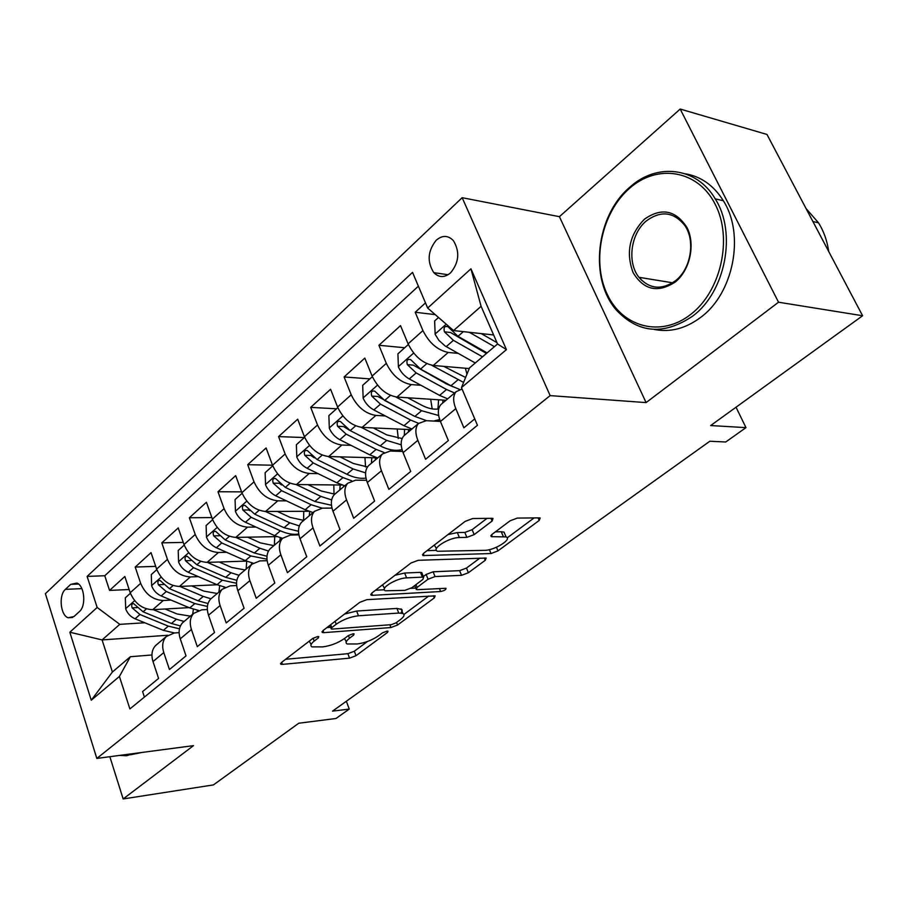 <?xml version="1.0" encoding="UTF-8"?>
<svg xmlns="http://www.w3.org/2000/svg" width="908" height="908" viewBox="0 0 908 908"><rect width="100%" height="100%" fill="white"/><g stroke="black" fill="none" stroke-linecap="round" stroke-linejoin="round"><path stroke-width="1.36" d="M317.709 636.531L312.874 638.369L281.435 662.511L280.799 664.213L282.433 664.372L349.546 658.164L356.015 655.69L387.478 632.467L388.022 631.196L387.092 631.105L382.461 632.865L378.33 635.929C371.849 640.276 364.8 642.966 357.207 643.976L347.128 643.988C345.222 642.887 346.005 640.98 349.466 638.256L353.609 635.146L354.12 633.863L353.121 633.761L348.388 635.555L344.245 638.676C337.742 643.102 330.535 645.849 322.646 646.893L311.989 646.882C310.048 645.747 310.774 643.817 314.179 641.105L318.311 637.938L318.787 636.644L317.709 636.531M436.26 240.177C427.702 250.96 426.896 261.788 433.831 272.661C438.961 277.712 444.5 277.814 450.481 272.956C459.051 262.503 460.027 251.743 453.41 240.677C448.121 235.206 442.4 235.047 436.26 240.177M492.125 521.022L493.01 518.479L491.966 518.332L472.705 518.525L465.214 521.34L423.707 553.222L422.912 555.571L491.012 553.539L497.97 550.895L539.193 520.466L540.181 517.991L539.239 517.866L517.344 518.082L510.092 520.806L492.17 534.256L491.262 536.662L506.04 536.912C512.77 538.977 494.61 550.373 484.77 550.339L437.565 551.269C430.596 549.09 449.063 537.4 459.38 537.525L466.871 537.366L474.158 534.619L492.125 521.022L491.001 518.343M109.845 756.705L123.159 798.949L213.414 784.909L298.766 723.233L335.983 718.489L349.251 709.08L332.532 711.134L709.829 441.243L725.742 441.992L745.979 427.634L736.036 407.215M778.531 302.216L680.194 109.051L559.419 216.683L646.099 402.596L778.531 302.216L862.6 315.746L710.658 425.557L745.979 427.634M646.099 402.596L550.146 395.616L96.827 758.43L45.4 593.673L462.161 197.694L550.146 395.616M123.159 798.949L193.506 745.627L96.827 758.43M366.877 599.643L359.795 602.322L322.964 630.617L322.272 632.49L323.804 632.66L390.939 627.541L397.556 625.022L434.33 597.884L435.17 595.864L366.877 599.643M371.837 593.06L410.915 563.051L418.191 560.304L486.155 558.057L485.247 560.293L468.392 572.732L461.536 575.332L435.046 576.557L428.043 579.213L417.09 587.442L416.284 589.53L417.555 589.678L445.976 588.282C446.191 589.587 444.409 590.677 440.63 591.528L372.507 595.33L371.1 595.16L371.837 593.06M680.194 109.051L766.976 134.452L862.6 315.746M425.489 302.897L415.206 312.25L435.238 314.622M458.222 353.394L448.234 352.44C437.588 350.25 429.155 342.952 422.924 330.58L408.101 343.86L400.507 325.631L378.92 345.278L404.707 347.741M420.971 385.287L411.313 384.583C400.666 382.631 392.335 375.549 386.32 363.359L372.11 376.094L364.823 358.104L344.109 376.956L369.908 378.886M385.253 415.921L375.889 415.421C365.254 413.685 357.026 406.807 351.214 394.798L337.572 407.022L330.58 389.271L310.695 407.363L336.482 408.804M350.965 445.34L341.885 445.022C331.261 443.49 323.146 436.805 317.516 424.978L304.418 436.714L297.699 419.19L278.586 436.589L304.35 437.565M318.038 473.624L309.208 473.465C298.607 472.126 290.594 465.634 285.146 453.966L272.548 465.248L266.089 447.962L247.702 464.692L272.536 465.225M286.372 500.841L277.78 500.83C267.213 499.661 259.302 493.339 254.013 481.842L241.903 492.692L235.683 475.633L217.988 491.727L241.607 491.875M255.92 527.037L247.532 527.151C237.011 526.152 229.191 519.989 224.072 508.662L212.404 519.115L206.422 502.26L189.375 517.764L211.859 517.583M226.591 552.28L218.408 552.507C207.921 551.667 200.203 545.651 195.231 534.494L183.995 544.55L178.229 527.923L161.806 542.859L183.257 542.405M198.33 576.614L190.339 576.943C179.898 576.24 172.27 570.383 167.447 559.373L156.619 569.078L151.046 552.643L135.213 567.057L140.661 583.367C145.348 594.229 152.884 599.938 163.27 600.506L171.079 600.097M155.699 566.365L135.213 567.057M144.406 697.094L142.59 691.555L158.594 678.424L153.009 661.569C151.034 654.997 151.863 649.685 155.518 645.611L157.254 644.147M179.114 632.649L174.257 632.99L166.232 636.565C162.589 640.628 161.772 645.963 163.792 652.568L169.444 669.514L186.038 655.894L180.249 638.823C178.195 632.161 178.978 626.804 182.599 622.74L184.324 621.276M207.319 609.518L201.724 609.847L193.71 613.354C190.101 617.417 189.341 622.786 191.429 629.482L197.297 646.644L214.515 632.513L208.511 615.215C206.366 608.462 207.092 603.071 210.679 599.019L212.404 597.566M236.648 585.535L230.212 585.842L222.21 589.281C218.635 593.321 217.931 598.735 220.111 605.523L226.206 622.922L244.082 608.246L237.851 590.699C235.615 583.867 236.284 578.43 239.837 574.389L241.539 572.948M267.145 560.679L259.779 560.917L251.8 564.277C248.27 568.317 247.634 573.765 249.893 580.632L256.226 598.27L274.806 583.027L268.325 565.241C265.999 558.318 266.6 552.847 270.107 548.818L271.798 547.388M298.902 534.891L290.492 535.039L282.547 538.319C279.051 542.326 278.495 547.819 280.856 554.777L287.427 572.653L306.745 556.797L300.015 538.773C297.597 531.759 298.108 526.243 301.57 522.248L303.249 520.829M331.999 508.117L322.419 508.139L314.509 511.317C311.069 515.313 310.581 520.829 313.044 527.889L319.888 546.014L339.989 529.512L332.986 511.227C330.455 504.122 330.898 498.571 334.303 494.599L335.949 493.203M366.537 480.309L355.63 480.162L347.764 483.226C344.382 487.187 343.973 492.749 346.55 499.899L353.677 518.275L374.618 501.08L367.32 482.545C364.675 475.349 365.027 469.765 368.364 465.815L369.999 464.442M402.63 451.424L390.202 451.038L382.393 453.977C379.079 457.904 378.761 463.5 381.451 470.741L388.874 489.378L410.711 471.456L403.095 452.661C400.337 445.351 400.587 439.744 403.856 435.84L405.467 434.478M440.391 421.414L426.227 420.688L418.474 423.491C415.24 427.384 415.024 433.002 417.839 440.346L425.58 459.255L448.359 440.55L440.425 421.482C437.531 414.082 437.679 408.441 440.868 404.582L442.446 403.243M408.101 343.86C414.241 356.163 422.629 363.359 433.275 365.459L469.254 368.569M372.11 376.094C378.034 388.204 386.331 395.207 396.966 397.068L445.987 400.258M337.572 407.022C343.315 418.951 351.498 425.75 362.122 427.407L411.211 429.632M304.418 436.714C309.969 448.473 318.05 455.078 328.651 456.542L377.433 457.87M272.548 465.248C277.927 476.848 285.906 483.272 296.485 484.543L342.225 485.031M241.903 492.692C247.112 504.122 255 510.375 265.545 511.476L308.834 511.272M212.404 519.115C217.466 530.374 225.241 536.469 235.751 537.411L276.974 536.617M183.995 544.55C188.909 555.662 196.593 561.598 207.058 562.393L246.465 561.099M156.619 569.078C161.386 580.019 168.979 585.819 179.398 586.466L217.194 584.763M74.002 616.521L79.416 611.572C86.339 605.976 84.592 585.796 76.953 583.072L70.745 584.343L65.399 589.36C58.521 595.103 60.427 615.249 68.111 617.769L74.002 616.521M427.668 308.039L470.946 268.813L506.426 349.625L461.457 387.614L469.538 367.865L497.573 343.984L481.092 306.325L453.557 330.569L427.668 308.039L412.527 272.377L87.123 576.398L97.156 607.475L119.788 624.352L144.792 622.763M461.457 387.614L477.449 425.284L129.901 708.932L119.413 676.449L91.254 700.227L69.837 632.218L97.156 607.475M418.384 286.168L104.76 575.74L109.55 590.416L124.839 576.501L130.207 592.731C134.838 603.525 142.34 609.177 152.714 609.699L189.046 607.634M462.059 389.021L456.122 391.7C452.967 395.548 452.865 401.188 455.805 408.634L463.886 427.804L474.736 418.894M167.447 559.373L161.806 542.859M195.231 534.494L189.375 517.764M224.072 508.662L217.988 491.727M254.013 481.842L247.702 464.692M285.146 453.966L278.586 436.589M317.516 424.978L310.695 407.363M351.214 394.798L344.109 376.956M386.32 363.359L378.92 345.278M422.924 330.58L415.206 312.25M453.557 330.569L493.623 334.961M119.788 624.352L102.093 639.924L112.41 672.011L130.355 656.722L119.413 676.449M167.742 635.26L102.093 639.924L69.837 632.218M151.942 654.974L130.355 656.722M559.419 216.683L462.161 197.694M349.251 709.08L346.345 701.248M129.152 589.519L109.55 590.416M104.76 575.74L87.123 576.398M112.41 672.011L91.254 700.227M470.946 268.813L481.092 306.325M506.426 349.625L497.573 343.984M309.253 641.139L311.104 644.476M344.473 638.506L346.277 641.706M285.645 659.276L347.866 653.692L354.336 651.229L367.468 641.491M403.924 614.455L428.758 596.034M326.937 627.553L330.66 627.28M331.772 627.632L331.284 628.96L332.339 629.062L391.257 624.681L395.911 622.911L400.371 619.619C404.139 616.702 404.979 614.671 402.891 613.502L398.726 613.059L358.467 615.783C350.409 616.748 342.997 619.562 336.232 624.216L331.772 627.632L330.671 624.693M400.859 613.059L402.199 610.857L401.892 609.472L396.921 608.428L398.726 613.059M344.541 614.035L356.662 611.039L396.921 608.428M479.889 558.114L466.485 568.056L468.392 572.732M423.344 576.546L426.147 574.435L433.127 571.802L459.63 570.655L466.485 568.056M415.716 588.1L410.904 588.361M384.379 589.757L375.537 590.223M406.591 577.874C396.535 578.021 379.215 588.656 385.446 590.779L404.889 590.359L411.88 587.714L422.833 579.452L423.65 577.295L422.39 577.148L406.591 577.874L404.673 573.027L395.048 575.241M382.484 584.888L384.515 588.361M422.095 573.402L420.483 572.346L422.39 577.148M404.673 573.027L420.483 572.346M447.95 534.608L457.348 532.576L464.851 532.428L472.126 529.693L486.994 518.377M434.285 545.095L436.464 548.534M505.109 534.676L504.031 532.111L501.273 531.748L503.293 536.56M495.359 531.861L501.273 531.748M507.209 537.854L534.097 517.912M427.066 550.645L436.419 550.361M130.4 593.276L125.327 597.805L125.69 608.905C127.449 613.502 130.582 616.793 135.076 618.802L163.372 630.334L174.529 632.967M192.644 614.251L193.404 609.245M153.304 609.665L176.436 619.222L184.074 621.492M165.086 608.996L177.037 613.956L190.396 616.146M180.42 625.93L171.453 623.467L143.078 611.81L133.658 603.638C131.705 603.661 131.206 605.08 132.159 607.883L139.968 614.523L168.309 626.134L179.455 628.79M197.524 610.267L197.354 610.846M133.431 753.583L126.621 755.74L119.606 755.411M141.83 752.471L130.786 754.73M629.505 188.365C601.493 212.722 591.483 261.129 607.089 294.01C622.275 327.221 660.956 337.878 690.806 314.338C720.918 291.309 732.949 238.509 715.232 204.334C697.946 169.807 657.244 163.542 629.505 188.365M692.713 316.086C663.896 335.506 638.449 333.497 616.373 310.071C588.974 279.131 595.716 215.718 629.914 187.127C656.7 162.646 696.629 166.868 715.22 198.852C737.069 232.879 725.379 292.047 692.713 316.086M644.487 219.146C661.569 207.308 675.768 210.145 687.072 227.681C695.653 244.604 689.91 270.425 675.132 282.116C657.687 293.273 643.659 290.061 633.035 272.491C625.703 252.424 629.516 234.639 644.487 219.146M675.495 280.731C690.863 269.006 695.676 240.961 684.825 225.536C673.793 211.814 660.979 210.259 646.36 220.905C630.663 233.606 626.917 262.571 638.96 277.315C649.492 289.175 661.671 290.322 675.495 280.731M685.29 173.78C701.044 176.47 713.733 185.459 723.335 200.736C745.139 234.57 733.471 293.352 700.874 317.233C685.79 328.56 670.229 332.623 654.214 329.445M641.377 280.073L639.913 277.473M806.066 208.556L818.528 222.823C823.794 231.256 827.188 240.802 828.698 251.471M156.812 569.634L151.296 574.571L151.659 585.864C153.486 590.518 156.664 593.877 161.193 595.954L189.738 607.917L198.489 610.426M218.942 592.039L219.657 585.717M179.841 586.443L203.267 596.408L210.951 598.792M191.667 585.91L203.812 591.097L217.239 593.48M208.023 603.514L198.092 600.801L169.478 588.702L159.99 580.405C157.924 580.371 157.368 581.824 158.355 584.729L166.266 591.517L194.845 603.57L207.387 606.453M224.208 587.022L224.038 587.76M184.199 545.118L178.195 550.486L178.581 561.973C180.454 566.694 183.688 570.133 188.262 572.278L217.035 584.695L225.014 587.181M246.159 569.044L246.715 561.201M207.342 562.381L231.063 572.766L239.054 575.309M219.203 561.995L231.551 567.421L245.047 569.986M236.852 580.314L225.706 577.329L196.854 564.765L187.286 556.32C185.096 556.229 184.506 557.705 185.493 560.735L193.518 567.682L222.335 580.189L236.534 583.276M251.788 562.869L251.437 564.594M212.62 519.682L206.105 525.516L206.491 537.207C208.431 541.997 211.712 545.492 216.331 547.728L245.342 560.622L253.048 563.164M274.352 545.231L274.738 536.662M235.864 537.411L259.892 548.25L268.496 551.043M247.748 537.173L260.312 542.87L273.864 545.64M266.975 556.252L254.331 552.983L225.241 539.931L215.605 531.339C213.289 531.18 212.642 532.69 213.652 535.845L221.779 542.95L250.835 555.946L266.975 559.18M280.288 537.752L279.823 540.612M242.118 493.271L235.059 499.593L235.467 511.51C237.465 516.357 240.802 519.932 245.455 522.248L274.704 535.652L282.513 538.342M303.601 520.398L303.76 511.295M265.454 511.476L289.8 522.815L299.334 525.925M277.36 511.42L290.151 517.401L303.771 520.386M298.494 531.282L284.034 527.718L254.705 514.155L245.012 505.416C242.549 505.189 241.846 506.721 242.879 510.012L251.119 517.299L280.402 530.805C286.973 533.779 293.091 534.869 298.755 534.074M309.753 511.59L309.242 515.767M249.621 510.648L248.883 509.99L242.879 510.012M272.775 465.838L265.125 472.682L265.545 484.815C267.622 489.73 271.004 493.385 275.703 495.791L305.179 509.729L313.044 512.555M334.019 494.19L333.815 484.94M296.178 484.531L320.853 496.404L331.658 499.899M308.107 484.668L321.126 490.956L334.802 494.168M331.477 505.268L314.86 501.5L285.316 487.38L275.555 478.505C272.956 478.175 272.184 479.73 273.229 483.181L281.582 490.649L311.104 504.7L322.011 508.151M330.478 508.117L331.931 507.81M340.205 485.008L339.762 489.991M343.496 486.824L343.723 485.496M281.514 484.963L279.244 483.249L273.229 483.181M304.645 437.304L296.371 444.716L296.803 457.087C298.948 462.07 302.387 465.804 307.131 468.29L336.834 482.806L344.745 485.78M365.561 466.928L364.948 457.53M328.083 456.508L353.121 468.948L365.584 472.886M340.046 456.849L353.326 463.477L367.49 466.916M365.981 478.107C360.192 478.902 353.836 477.608 346.901 474.248L317.119 459.55L307.324 450.538C304.566 450.096 303.715 451.685 304.77 455.294L313.237 462.944L342.986 477.574L351.634 480.752M371.792 457.723L371.429 463.228M375.31 459.947L375.606 457.825M314.281 457.814L310.797 455.464L304.77 455.294M337.821 407.613L328.866 415.626L329.32 428.236C331.534 433.286 335.041 437.111 339.808 439.699L369.738 454.829L377.694 457.95M398.26 438.53L397.216 428.996M361.259 427.339L386.683 440.414L401.211 444.806M373.256 427.906L386.797 434.898L402.142 438.553M402.051 449.585C395.718 451.242 388.442 450.016 380.202 445.919L350.216 430.608L340.375 421.448C337.447 420.881 336.516 422.492 337.583 426.283L346.175 434.137L376.139 449.381L384.118 452.536M401.835 451.401L402.482 451.004M404.559 429.336L404.332 435.443M408.373 432.038L408.645 429.518M349.239 430.074L343.61 426.567L337.583 426.283M372.359 376.695L362.678 385.355L363.155 398.215C365.459 403.345 369.011 407.249 373.835 409.939L403.969 425.704L411.96 428.996M432.197 408.906L430.676 399.259M395.752 396.944L421.607 410.711L438.643 415.501M407.794 397.772L421.618 405.172C427.986 408.498 433.672 409.746 438.689 408.918M426.635 420.699L414.865 416.443L384.663 400.473L374.8 391.178C371.69 390.474 370.668 392.108 371.747 396.092L380.452 404.151L410.632 420.041L418.611 423.355M438.189 421.301L439.79 419.837M439.665 419.473L433.729 421.074M438.575 399.781L437.962 409.031M414.808 416.409L377.773 396.478L371.747 396.092M442.729 403.004L442.979 400.065M408.362 344.473L397.908 353.825L398.408 366.946C400.791 372.144 404.412 376.139 409.258 378.942L439.608 395.4L447.644 398.862M466.962 374.153L465.373 368.228M431.652 365.232L463.579 382.427M443.751 366.367L465.6 377.49M459.641 389.464L450.958 385.752L420.552 369.079L410.677 359.647C407.363 358.774 406.251 360.431 407.329 364.63L416.159 372.916L446.554 389.498L454.579 392.994M452.967 386.785L446.498 383.936L413.344 365.152L407.329 364.63M438.519 317.482L434.637 320.955L435.148 334.337L438.95 340.432L445.238 346.061L475.27 362.984M469.334 332.294L494.429 346.674M481.217 333.599L496.982 342.634M486.45 353.462L450.447 332.476L444.443 331.829L453.398 340.341L482.5 356.821M487.097 352.906L457.973 336.335L448.098 326.789C444.591 325.722 443.365 327.402 444.443 331.829M448.234 352.44L433.275 365.459M411.313 384.583L396.966 397.068M375.889 415.421L362.122 427.407M341.885 445.022L328.651 456.542M309.208 473.465L296.485 484.543M277.78 500.83L265.545 511.476M247.532 527.151L235.751 537.411M218.408 552.507L207.058 562.393M190.339 576.943L179.398 586.466M163.27 600.506L152.714 609.699M163.792 652.568L153.009 661.569M455.805 408.634L440.425 421.482M417.839 440.346L403.095 452.661M381.451 470.741L367.32 482.545M346.55 499.899L332.986 511.227M313.044 527.889L300.015 538.773M280.856 554.777L268.325 565.241M249.893 580.632L237.851 590.699M220.111 605.523L208.511 615.215M191.429 629.482L180.249 638.823M140.661 583.367L130.207 592.731M81.868 588.634L65.399 589.36M78.497 584.026L70.745 584.343M313.101 638.199L314.179 641.105M353.087 633.761L353.609 635.146M348.445 635.521L349.466 638.256M386.956 631.117L387.478 632.467M354.336 651.229L356.015 655.69M347.866 653.692L349.546 658.164M281.696 662.318L282.433 664.372M317.789 636.519L318.311 637.938M433.491 595.761L434.33 597.884M396.558 622.434L397.556 625.022M389.873 624.783L390.939 627.541M323.032 630.561L323.804 632.66M356.662 611.039L358.467 615.783M335.12 621.265L336.232 624.216M484.282 557.955L485.247 560.293M459.63 570.655L461.536 575.332M433.127 571.802L435.046 576.557M426.147 574.435L428.043 579.213M415.978 584.627L417.09 587.442M439.415 588.498L440.63 591.528M371.678 593.196L372.507 595.33M472.126 529.693L474.158 534.619M464.851 532.428L466.871 537.366M457.348 532.576L459.38 537.525M491.489 534.823L492.318 536.798M538.081 517.878L539.193 520.466M496.449 547.24L497.97 550.895M489.401 549.646L491.012 553.539M423.287 553.562L424.161 555.73M134.645 600.665L125.679 608.632M168.309 626.134L163.372 630.334M176.436 619.222L171.453 623.467M139.968 614.523L135.076 618.802M146.449 608.859L143.078 611.81M137.142 607.611L132.159 607.883M161.159 577.136L151.647 585.581M194.845 603.57L189.738 607.917M203.267 596.408L198.092 600.801M166.266 591.517L161.193 595.954M173.099 585.546L169.478 588.702M163.576 584.502L158.355 584.729M188.648 552.745L178.57 561.689M222.335 580.189L217.035 584.695M231.063 572.766L225.706 577.329M193.518 567.682L188.262 572.278M200.725 561.371L196.854 564.765M190.986 560.565L185.493 560.735M217.171 527.434L206.479 536.923M250.835 555.946L245.342 560.622M259.892 548.25L254.331 552.983M221.779 542.95L216.331 547.728M229.383 536.299L225.241 539.931M219.43 535.743L213.652 535.845M246.783 501.159L235.456 511.215M280.402 530.805L274.704 535.652M289.8 522.815L284.034 527.718M251.119 517.299L245.455 522.248M259.143 510.273L254.705 514.155M277.553 473.851L265.533 484.52M311.104 504.7L305.179 509.729M320.853 496.404L314.86 501.5M281.582 490.649L275.703 495.791M290.061 483.226L285.316 487.38M309.549 445.453L296.791 456.769M342.986 477.574L336.834 482.806M353.121 468.948L346.901 474.248M313.237 462.944L307.131 468.29M322.204 455.101L317.119 459.55M342.849 415.909L329.309 427.918M376.139 449.381L369.738 454.829M386.683 440.414L380.202 445.919M346.175 434.137L339.808 439.699M355.652 425.841L350.216 430.608M377.524 385.128L363.143 397.897M410.632 420.041L403.969 425.704M421.607 410.711L414.865 416.443M380.452 404.151L373.835 409.939M390.474 395.377L384.663 400.473M413.662 353.053L398.385 366.616M446.554 389.498L439.608 395.4M457.984 379.771L450.958 385.752M416.159 372.916L409.258 378.942M426.783 363.62L420.552 369.079M446.214 324.179L435.136 334.008M453.398 340.341L446.203 346.64M463.341 331.636L457.973 336.335M448.132 274.727L433.831 272.661M166.232 636.565L155.518 645.611M193.71 613.354L182.599 622.74M222.21 589.281L210.679 599.019M251.8 564.277L239.837 574.389M282.547 538.319L270.107 548.818M314.509 511.317L301.57 522.248M347.764 483.226L334.303 494.599M382.393 453.977L368.364 465.815M418.474 423.491L403.856 435.84M456.122 391.7L440.868 404.582M72.629 617.508L68.111 617.769M280.538 663.51L280.799 664.213M321.977 631.696L322.272 632.49M329.91 625.271L331.068 628.393M401.086 608.893L402.891 613.502M414.718 585.569L415.943 588.679M421.732 572.494L423.65 577.295M370.759 594.263L371.1 595.16M504.031 532.111L506.04 536.912M490.842 535.675L491.262 536.662M422.504 554.55L422.912 555.571M723.335 200.736L715.22 198.852M638.96 277.315L672.635 282.797M818.528 222.823L812.898 221.518"/></g></svg>
